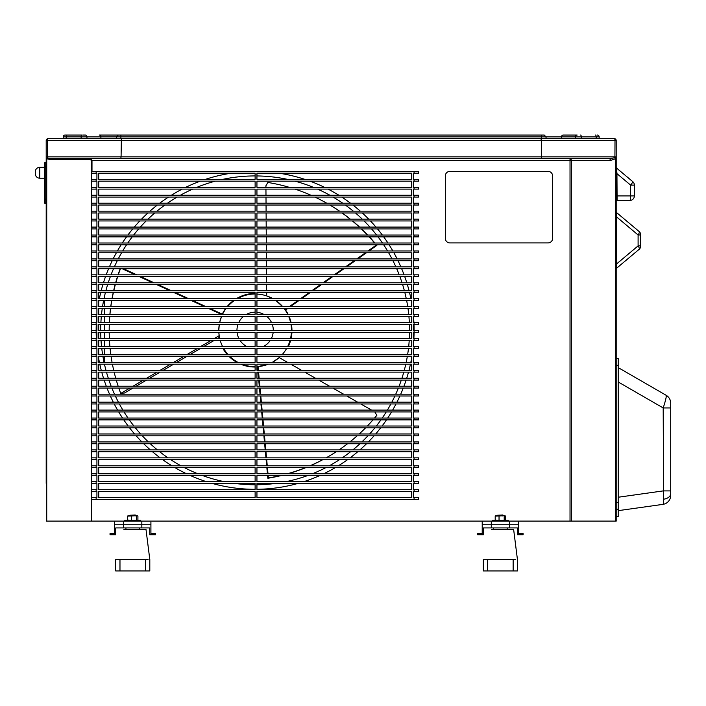 <?xml version="1.0" encoding="UTF-8"?>
<svg xmlns="http://www.w3.org/2000/svg" width="706" height="706" viewBox="0 0 706 706"><rect width="100%" height="100%" fill="white"/><g stroke="black" fill="none" stroke-linecap="round" stroke-linejoin="round"><path stroke-width="1.06" d="M35.3 171.752A4.448 4.448 0 0 1 39.748 167.304L39.748 178.203A4.448 4.448 0 0 1 35.3 173.747L35.3 171.752A4.448 4.448 0 0 1 39.748 167.304L44.381 167.304L44.381 163.668A1.359 1.359 0 0 1 45.749 162.301L46.199 162.301L46.199 140.503A1.818 1.818 0 0 1 48.017 138.685L614.379 138.685A1.818 1.818 0 0 1 616.197 140.503L616.197 521.107L570.024 521.107L570.024 160.491L91.992 160.491L91.992 171.39M44.381 167.304L44.381 178.203L39.748 178.203L44.381 178.203L44.381 199.092L44.381 166.845L46.199 166.845M616.197 211.844A0.909 0.909 0 0 0 616.523 212.532L616.523 268.306L639.098 249.368L616.523 268.306A0.909 0.909 0 0 0 616.197 269.004L616.197 268.492A0.909 0.794 180 0 1 616.479 267.927M81.764 135.058L65.049 135.058L81.764 135.058A1.818 0.618 90 0 0 81.137 136.867L63.231 136.867L63.231 138.685L48.017 138.685A1.818 1.818 0 0 0 46.199 140.503A1.818 1.818 0 0 1 48.017 138.685A1.818 0.618 90 0 0 47.399 140.503L47.399 156.856L121.07 156.856L121.388 138.685M595.555 135.058A1.818 0.618 -90 0 1 596.182 136.867L596.182 138.685L599.165 138.685L599.165 136.867L575.434 136.867A1.818 1.703 -90 0 1 577.146 135.058L563.212 135.058A1.818 1.703 -90 0 0 561.508 136.867L81.137 136.867L81.137 138.685M670.7 403.32L670.7 407.944L670.7 403.32M618.2 381.964L663.19 407.944L670.7 407.944L670.7 495.383A9.081 9.081 0 0 1 662.881 504.375C663.358 504.216 663.605 502.495 663.614 499.221L663.19 407.944C665.608 400.567 666.596 396.348 666.155 395.289L618.2 367.597L666.155 395.289L666.129 397.46M218.789 330.355A36.333 36.333 0 0 1 219.284 324.389L218.789 330.532A36.333 36.333 0 0 1 218.789 330.355A36.333 36.333 0 0 0 218.789 330.532M219.628 322.58A36.333 36.333 0 0 1 221.56 316.438L219.628 322.58M222.372 314.62A36.333 36.333 0 0 1 226.114 308.478M227.57 306.66A36.333 36.333 0 0 1 234.383 300.518M237.269 298.709A36.333 36.333 0 0 1 255.122 294.014M256.94 294.067A36.333 36.333 0 0 1 272.975 298.709L266.691 295.911L266.674 292.566M275.87 300.518A36.333 36.333 0 0 1 282.674 306.66L275.87 300.518M286.751 308.478L285.021 309.705L284.139 308.478A36.333 36.333 0 0 1 287.871 314.62M288.692 316.438A36.333 36.333 0 0 1 290.616 322.58M290.969 324.389A36.333 36.333 0 0 1 291.454 330.532A36.333 36.333 0 0 0 291.454 330.355M219.372 336.841A36.333 36.333 0 0 1 219.178 335.668L219.451 337.274M219.46 337.291L217.413 338.492M214.324 340.31L203.857 346.452M200.76 348.261L190.293 354.403M187.196 356.221L176.738 362.363M173.641 364.181L163.174 370.323M160.077 372.133L149.61 378.275M146.521 380.093L136.055 386.235M132.957 388.053L124.494 393.021L120.982 393.286L129.904 388.053M291.913 332.349A36.553 35.997 120 0 1 291.101 338.492M290.651 340.31A36.553 35.997 120 0 1 288.375 346.452M287.457 348.261A36.553 35.997 120 0 1 287.139 348.835L286.592 348.517M409.542 330.355A154.42 154.42 0 0 1 409.542 330.532A154.42 154.42 0 0 0 409.427 324.389M409.348 322.58A154.42 154.42 0 0 0 408.915 316.438M408.739 314.62A154.42 154.42 0 0 0 407.989 308.478M407.715 306.66A154.42 154.42 0 0 0 406.638 300.518M406.268 298.709A154.42 154.42 0 0 0 404.847 292.566M404.379 290.748A154.42 154.42 0 0 0 402.614 284.606M402.041 282.788A154.42 154.42 0 0 0 399.905 276.646M399.217 274.837A154.42 154.42 0 0 0 396.701 268.695M395.898 266.877A154.42 154.42 0 0 0 392.96 260.735M392.033 258.917A154.42 154.42 0 0 0 388.644 252.774M387.576 250.957A154.42 154.42 0 0 0 383.693 244.823M382.467 243.005A154.42 154.42 0 0 0 378.028 236.863M376.625 235.045A154.42 154.42 0 0 0 371.55 228.903M369.944 227.085A154.42 154.42 0 0 0 364.102 220.952M362.249 219.134A154.42 154.42 0 0 0 355.489 212.991M353.318 211.173A154.42 154.42 0 0 0 345.358 205.031M342.772 203.213A154.42 154.42 0 0 0 333.126 197.08M329.931 195.262A154.42 154.42 0 0 0 317.568 189.12M313.287 187.302A154.42 154.42 0 0 0 294.984 181.16M287.421 179.342A154.42 154.42 0 0 0 256.94 175.944M255.122 175.926A154.42 154.42 0 0 0 222.822 179.342M215.268 181.16A154.42 154.42 0 0 0 196.956 187.302M192.676 189.12A154.42 154.42 0 0 0 180.312 195.262M177.127 197.08A154.42 154.42 0 0 0 167.472 203.213M164.895 205.031A154.42 154.42 0 0 0 156.926 211.173M154.764 212.991A154.42 154.42 0 0 0 147.995 219.134M146.142 220.952A154.42 154.42 0 0 0 140.309 227.085M138.703 228.903A154.42 154.42 0 0 0 133.619 235.045M132.216 236.863A154.42 154.42 0 0 0 127.777 243.005M126.55 244.823A154.42 154.42 0 0 0 122.676 250.957M121.6 252.774A154.42 154.42 0 0 0 118.22 258.917M117.284 260.735A154.42 154.42 0 0 0 114.354 266.877M113.542 268.695A154.42 154.42 0 0 0 111.027 274.837M110.339 276.646A154.42 154.42 0 0 0 108.212 282.788M107.63 284.606A154.42 154.42 0 0 0 105.865 290.748M105.397 292.566A154.42 154.42 0 0 0 103.976 298.709M103.614 300.518A154.42 154.42 0 0 0 102.529 306.66M102.255 308.478A154.42 154.42 0 0 0 101.505 314.62M101.329 316.438A154.42 154.42 0 0 0 100.896 322.58M100.817 324.389A154.42 154.42 0 0 0 100.702 330.532A154.42 154.42 0 0 1 100.702 330.355M44.381 163.668A1.359 1.359 0 0 1 45.749 162.301L45.749 203.637A1.359 1.359 0 0 1 44.381 202.269L44.381 199.092L44.381 202.269A1.359 1.359 0 0 0 45.749 203.637L46.199 203.637L46.199 207.723M46.199 235.425L46.199 243.146M46.199 270.857L46.199 278.579M46.199 306.28L46.199 314.002M46.199 341.704L46.199 349.426M46.199 377.136L46.199 384.849M46.199 412.56L46.199 420.282M46.199 447.983L46.199 455.705M46.199 483.407L46.199 140.503L541.325 140.503L541.008 138.685M82.69 135.058L85.249 135.058A1.818 1.703 90 0 1 86.962 136.867L86.962 138.685L100.896 138.685L100.896 136.867A1.818 1.703 90 0 0 99.184 135.058L117.964 135.058M141.182 135.058L118.334 135.058L141.182 135.058L120.894 135.058L120.894 138.685L546.047 138.685L546.047 136.867L544.229 135.058L141.182 135.058L521.222 135.058M616.197 201.36L616.197 173.65L616.947 173.65L617.106 200.46A0.909 0.909 0 0 0 616.197 201.36M618.2 509.75L618.2 516.563L616.197 516.563L616.197 509.75L618.2 509.75L618.2 509.211L616.197 509.211L616.197 509.75M616.197 509.211L616.197 502.398L618.2 502.398L618.2 365.32L616.197 365.32L616.197 358.507L618.2 358.507L618.2 365.32M615.667 521.107L615.667 158.673L616.197 158.673A1.818 0.953 0 0 0 614.917 157.765L615.005 140.503L541.325 140.503L541.325 156.856L616.197 156.856L616.197 140.503L615.005 140.503A1.818 0.618 -90 0 0 614.379 138.685A1.818 1.818 0 0 1 616.197 140.503M96.157 173.208L91.621 173.208L91.621 179.342L96.916 179.342L96.916 173.208L96.157 173.208L96.157 171.39L418.632 171.39L418.632 173.208L414.087 173.208L414.087 171.39M96.157 181.16L91.621 181.16L91.621 187.302L96.916 187.302L96.916 181.16L96.157 181.16L96.157 179.342M96.157 189.12L91.621 189.12L91.621 195.262L96.916 195.262L96.916 189.12L96.157 189.12L96.157 187.302M96.157 197.08L91.621 197.08L91.621 203.213L96.916 203.213L96.916 197.08L96.157 197.08L96.157 195.262M96.157 205.031L91.621 205.031L91.621 211.173L96.916 211.173L96.916 205.031L96.157 205.031L96.157 203.213M96.157 212.991L91.621 212.991L91.621 219.134L96.916 219.134L96.916 212.991L96.157 212.991L96.157 211.173M96.157 220.952L91.621 220.952L91.621 227.085L96.916 227.085L96.916 220.952L96.157 220.952L96.157 219.134M96.157 228.903L91.621 228.903L91.621 235.045L96.916 235.045L96.916 228.903L96.157 228.903L96.157 227.085M96.157 236.863L91.621 236.863L91.621 243.005L96.916 243.005L96.916 236.863L96.157 236.863L96.157 235.045M96.157 244.823L91.621 244.823L91.621 250.957L96.916 250.957L96.916 244.823L96.157 244.823L96.157 243.005M96.157 252.774L91.621 252.774L91.621 258.917L96.916 258.917L96.916 252.774L96.157 252.774L96.157 250.957M96.157 260.735L91.621 260.735L91.621 266.877L96.916 266.877L96.916 260.735L96.157 260.735L96.157 258.917M96.157 268.695L91.621 268.695L91.621 274.837L96.916 274.837L96.916 268.695L96.157 268.695L96.157 266.877M96.157 276.646L91.621 276.646L91.621 282.788L96.916 282.788L96.916 276.646L96.157 276.646L96.157 274.837M96.157 284.606L91.621 284.606L91.621 290.748L96.916 290.748L96.916 284.606L96.157 284.606L96.157 282.788M96.157 292.566L91.621 292.566L91.621 298.709L96.916 298.709L96.916 292.566L96.157 292.566L96.157 290.748M96.157 300.518L91.621 300.518L91.621 306.66L96.916 306.66L96.916 300.518L96.157 300.518L96.157 298.709M96.157 308.478L91.621 308.478L91.621 314.62L96.916 314.62L96.916 308.478L96.157 308.478L96.157 306.66M96.157 316.438L91.621 316.438L91.621 322.58L96.916 322.58L96.916 316.438L96.157 316.438L96.157 314.62M96.157 324.389L91.621 324.389L91.621 330.532L96.916 330.532L96.916 324.389L96.157 324.389L96.157 322.58M96.157 332.349L91.621 332.349L91.621 338.492L96.916 338.492L96.916 332.349L96.157 332.349L96.157 330.532A158.965 158.965 0 0 1 96.272 324.389M96.157 340.31L91.621 340.31L91.621 346.452L96.916 346.452L96.916 340.31L96.157 340.31L96.157 338.492M96.157 348.261L91.621 348.261L91.621 354.403L96.916 354.403L96.916 348.261L96.157 348.261L96.157 346.452M96.157 356.221L91.621 356.221L91.621 362.363L96.916 362.363L96.916 356.221L96.157 356.221L96.157 354.403M96.157 364.181L91.621 364.181L91.621 370.323L96.916 370.323L96.916 364.181L96.157 364.181L96.157 362.363M96.157 372.133L91.621 372.133L91.621 378.275L96.916 378.275L96.916 372.133L96.157 372.133L96.157 370.323M96.157 380.093L91.621 380.093L91.621 386.235L96.916 386.235L96.916 380.093L96.157 380.093L96.157 378.275M96.157 388.053L91.621 388.053L91.621 394.195L96.916 394.195L96.916 388.053L96.157 388.053L96.157 386.235M96.157 396.004L91.621 396.004L91.621 402.146L96.916 402.146L96.916 396.004L96.157 396.004L96.157 394.195M96.157 403.964L91.621 403.964L91.621 410.107L96.916 410.107L96.916 403.964L96.157 403.964L96.157 402.146M96.157 411.925L91.621 411.925L91.621 418.067L96.916 418.067L96.916 411.925L96.157 411.925L96.157 410.107M96.157 419.876L91.621 419.876L91.621 426.018L96.916 426.018L96.916 419.876L96.157 419.876L96.157 418.067M96.157 427.836L91.621 427.836L91.621 433.978L96.916 433.978L96.916 427.836L96.157 427.836L96.157 426.018M96.157 435.796L91.621 435.796L91.621 441.938L96.916 441.938L96.916 435.796L96.157 435.796L96.157 433.978M96.157 443.747L91.621 443.747L91.621 449.89L96.916 449.89L96.916 443.747L96.157 443.747L96.157 441.938M96.157 451.708L91.621 451.708L91.621 457.85L96.916 457.85L96.916 451.708L96.157 451.708L96.157 449.89M96.157 459.668L91.621 459.668L91.621 465.81L96.916 465.81L96.916 459.668L96.157 459.668L96.157 457.85M96.157 467.628L91.621 467.628L91.621 473.761L96.916 473.761L96.916 467.628L96.157 467.628L96.157 465.81M96.157 475.579L91.621 475.579L91.621 481.721L96.916 481.721L96.916 475.579L96.157 475.579L96.157 473.761M96.157 483.539L91.621 483.539L91.621 489.682L96.916 489.682L96.916 483.539L96.157 483.539L96.157 481.721M96.157 491.5L91.621 491.5L91.621 497.633L96.916 497.633L96.916 491.5L96.157 491.5L96.157 489.682M91.621 497.633L91.621 521.107L123.665 521.107L114.575 521.107L114.575 533.551L110.039 533.551L110.039 534.733L110.039 533.551M110.039 534.733L115.758 534.733L115.758 527.92L149.734 527.92L149.734 534.733L155.452 534.733L155.452 533.551L150.916 533.551L150.916 524.743L123.665 524.743L123.665 521.107L570.024 521.107M615.667 158.673L610.408 160.491A1.818 1.288 -90 0 0 609.119 158.673L570.024 158.673L609.119 158.673L614.917 157.765A1.818 1.041 -135.9 0 1 615.667 158.673M91.621 173.208L91.356 160.491L90.447 159.582L50.62 159.582L46.199 158.673L47.54 158.029L51.256 158.673L570.024 158.673A1.818 1.288 -90 0 1 571.313 160.491L571.313 521.107M91.621 521.107L46.199 521.107M618.2 502.398L618.2 509.211M662.881 504.375L618.2 510.659M670.7 495.383L670.7 490.908L663.19 490.908L618.2 497.236M328.361 456.57L327.813 456.888A181.671 178.909 -120 0 1 326.128 457.85A181.671 178.909 60 0 0 328.361 456.57A181.671 178.909 60 0 0 336.294 451.708M322.818 459.668A181.671 178.909 -120 0 1 310.146 465.81M305.822 467.628A181.671 178.909 -120 0 1 287.951 473.761M281.05 475.579A181.671 178.909 -120 0 1 267.839 478.244L267.592 475.579M267.424 473.761L266.85 467.628M266.683 465.81L266.118 459.668M265.95 457.85L265.377 451.708M265.209 449.89L264.635 443.747M264.468 441.938L263.903 435.796M263.735 433.978L263.161 427.836M262.994 426.018L262.429 419.876M262.253 418.067L261.688 411.925M261.52 410.107L260.946 403.964M260.779 402.146L260.214 396.004M260.046 394.195L259.473 388.053M259.305 386.235L258.731 380.093M258.564 378.275L257.999 372.133M257.831 370.323L257.505 366.882A36.553 35.997 -120 0 1 256.94 366.926M255.122 366.996A36.553 35.997 -120 0 1 240.64 364.181M236.916 362.363A36.553 35.997 -120 0 1 228.815 356.221M227.12 354.403A36.553 35.997 -120 0 1 223.114 348.835L223.661 348.517M374.551 418.067A181.671 178.909 60 0 0 376.845 415.313L374.824 411.925M371.621 410.107L360.81 403.964M357.615 402.146L346.805 396.004M343.601 394.195L332.791 388.053M329.596 386.235L318.785 380.093M315.582 378.275L304.771 372.133M301.577 370.323L290.766 364.181M287.563 362.363L279.17 357.589L272.313 362.363A36.333 36.333 0 0 0 280.635 356.221A36.333 36.333 0 0 1 272.313 362.363M258.405 370.323L258.052 366.564L268.386 364.181A36.333 36.333 0 0 1 256.94 366.643A36.333 36.333 0 0 0 268.386 364.181M280.273 475.579A181.671 178.909 60 0 1 268.386 477.927L268.165 475.579M267.998 473.761L267.433 467.628M267.265 465.81L266.691 459.668M266.524 457.85L265.95 451.708M265.783 449.89L265.218 443.747M265.05 441.938L264.476 435.796M264.309 433.978L263.735 427.836M263.567 426.018L263.003 419.876M262.835 418.067L262.261 411.925M262.094 410.107L261.52 403.964M261.352 402.146L260.788 396.004M260.62 394.195L260.046 388.053M259.879 386.235L259.314 380.093M259.137 378.275L258.572 372.133M287.377 473.761A181.671 178.909 60 0 0 305.583 467.628M309.96 465.81A181.671 178.909 60 0 0 322.766 459.668M339.03 449.89A181.671 178.909 60 0 0 347.546 443.747M349.876 441.938A181.671 178.909 60 0 0 357.183 435.796M359.204 433.978A181.671 178.909 60 0 0 365.584 427.836M367.358 426.018A181.671 178.909 60 0 0 372.989 419.876M329.905 205.031A181.671 178.909 120 0 1 339.568 211.173M342.181 212.991A181.671 178.909 120 0 1 350.326 219.134M352.559 220.952A181.671 178.909 120 0 1 359.601 227.085M361.543 228.903A181.671 178.909 120 0 1 367.702 235.045M369.414 236.863A181.671 178.909 120 0 1 374.86 243.005M376.377 244.823A181.671 178.909 120 0 1 376.845 245.397L368.982 250.957M366.414 252.774L357.739 258.917M355.18 260.735L346.505 266.877M343.937 268.695L335.271 274.837M332.702 276.646L324.028 282.788M321.459 284.606L312.793 290.748M310.225 292.566L301.55 298.709M298.982 300.518L290.316 306.66M287.748 308.478L285.568 310.022A36.553 35.997 120 0 1 288.26 314.62M289.089 316.438A36.553 35.997 120 0 1 291.066 322.58M291.428 324.389A36.553 35.997 120 0 1 291.957 330.532M289.213 187.302A181.671 178.909 -60 0 0 267.839 182.457L265.915 185.793L265.924 187.302M265.941 189.12L265.985 195.262M265.994 197.08L266.038 203.213M266.056 205.031L266.091 211.173M266.109 212.991L266.153 219.134M266.162 220.952L266.206 227.085M266.224 228.903L266.268 235.045M266.277 236.863L266.321 243.005M266.33 244.823L266.374 250.957M266.391 252.774L266.436 258.917M266.444 260.735L266.489 266.877M266.497 268.695L266.541 274.837M266.559 276.646L266.603 282.788M266.612 284.606L266.656 290.748M376.086 244.823A181.671 178.909 -60 0 1 376.298 245.079L367.994 250.957M365.426 252.774L356.751 258.917M354.183 260.735L345.516 266.877M342.948 268.695L334.273 274.837M331.705 276.646L323.039 282.788M320.471 284.606L311.796 290.748M309.228 292.566L300.562 298.709M297.994 300.518L289.319 306.66M374.577 243.005A181.671 178.909 -60 0 0 369.167 236.863M367.464 235.045A181.671 178.909 -60 0 0 361.331 228.903M359.398 227.085A181.671 178.909 -60 0 0 352.391 220.952M350.176 219.134A181.671 178.909 -60 0 0 342.075 212.991M339.48 211.173A181.671 178.909 -60 0 0 329.887 205.031M326.772 203.213A181.671 178.909 -60 0 0 314.947 197.08M310.967 195.262A181.671 178.909 -60 0 0 295.037 189.12M218.842 332.349A36.333 36.333 0 0 0 219.716 338.492A36.333 36.333 0 0 1 218.842 332.349L219.178 335.668L214.368 338.492M91.621 499.451L414.087 499.451L414.087 497.633L413.337 497.633L413.337 491.5L414.087 491.5L414.087 489.682L413.337 489.682L413.337 483.539L414.087 483.539L414.087 481.721L413.337 481.721L413.337 475.579L414.087 475.579L414.087 473.761L413.337 473.761L413.337 467.628L414.087 467.628L414.087 465.81L413.337 465.81L413.337 459.668L414.087 459.668L414.087 457.85L413.337 457.85L413.337 451.708L414.087 451.708L414.087 449.89L413.337 449.89L413.337 443.747L414.087 443.747L414.087 441.938L413.337 441.938L413.337 435.796L414.087 435.796L414.087 433.978L413.337 433.978L413.337 427.836L414.087 427.836L414.087 426.018L413.337 426.018L413.337 419.876L414.087 419.876L414.087 418.067L413.337 418.067L413.337 411.925L414.087 411.925L414.087 410.107L413.337 410.107L413.337 403.964L414.087 403.964L414.087 402.146L413.337 402.146L413.337 396.004L414.087 396.004L414.087 394.195L413.337 394.195L413.337 388.053L414.087 388.053L414.087 386.235L413.337 386.235L413.337 380.093L414.087 380.093L414.087 378.275L413.337 378.275L413.337 372.133L414.087 372.133L414.087 370.323L413.337 370.323L413.337 364.181L414.087 364.181L414.087 362.363L413.337 362.363L413.337 356.221L414.087 356.221L414.087 354.403L413.337 354.403L413.337 348.261L414.087 348.261L414.087 346.452L413.337 346.452L413.337 340.31L414.087 340.31L414.087 338.492L413.337 338.492L413.337 332.349L414.087 332.349L414.087 330.532L413.337 330.532L413.337 324.389L414.087 324.389L414.087 322.58L413.337 322.58L413.337 316.438L414.087 316.438L414.087 314.62L413.337 314.62L413.337 308.478L414.087 308.478L414.087 306.66L413.337 306.66L413.337 300.518L414.087 300.518L414.087 298.709L413.337 298.709L413.337 292.566L414.087 292.566L414.087 290.748L413.337 290.748L413.337 284.606L414.087 284.606L414.087 282.788L413.337 282.788L413.337 276.646L414.087 276.646L414.087 274.837L413.337 274.837L413.337 268.695L414.087 268.695L414.087 266.877L413.337 266.877L413.337 260.735L414.087 260.735L414.087 258.917L413.337 258.917L413.337 252.774L414.087 252.774L414.087 250.957L413.337 250.957L413.337 244.823L414.087 244.823L414.087 243.005L413.337 243.005L413.337 236.863L414.087 236.863L414.087 235.045L413.337 235.045L413.337 228.903L414.087 228.903L414.087 227.085L413.337 227.085L413.337 220.952L414.087 220.952L414.087 219.134L413.337 219.134L413.337 212.991L414.087 212.991L414.087 211.173L413.337 211.173L413.337 205.031L414.087 205.031L414.087 203.213L413.337 203.213L413.337 197.08L414.087 197.08L414.087 195.262L413.337 195.262L413.337 189.12L414.087 189.12L414.087 187.302L413.337 187.302L413.337 181.16L414.087 181.16L414.087 179.342L413.337 179.342L413.337 173.208L414.087 173.208M414.087 181.16L418.632 181.16L418.632 179.342L414.087 179.342M414.087 189.12L418.632 189.12L418.632 187.302L414.087 187.302M414.087 197.08L418.632 197.08L418.632 195.262L414.087 195.262M414.087 205.031L418.632 205.031L418.632 203.213L414.087 203.213M414.087 212.991L418.632 212.991L418.632 211.173L414.087 211.173M414.087 220.952L418.632 220.952L418.632 219.134L414.087 219.134M414.087 228.903L418.632 228.903L418.632 227.085L414.087 227.085M414.087 236.863L418.632 236.863L418.632 235.045L414.087 235.045M414.087 244.823L418.632 244.823L418.632 243.005L414.087 243.005M414.087 252.774L418.632 252.774L418.632 250.957L414.087 250.957M414.087 260.735L418.632 260.735L418.632 258.917L414.087 258.917M414.087 268.695L418.632 268.695L418.632 266.877L414.087 266.877M414.087 276.646L418.632 276.646L418.632 274.837L414.087 274.837M414.087 284.606L418.632 284.606L418.632 282.788L414.087 282.788M414.087 292.566L418.632 292.566L418.632 290.748L414.087 290.748M414.087 300.518L418.632 300.518L418.632 298.709L414.087 298.709M414.087 308.478L418.632 308.478L418.632 306.66L414.087 306.66M414.087 316.438L418.632 316.438L418.632 314.62L414.087 314.62M414.087 324.389L418.632 324.389L418.632 322.58L414.087 322.58M413.875 338.492A158.965 158.965 0 0 0 414.078 332.349L418.632 332.349L418.632 330.532L414.087 330.532A158.965 158.965 0 0 0 413.972 324.389M414.087 340.31L418.632 340.31L418.632 338.492L414.087 338.492M414.087 348.261L418.632 348.261L418.632 346.452L414.087 346.452M414.087 356.221L418.632 356.221L418.632 354.403L414.087 354.403M414.087 364.181L418.632 364.181L418.632 362.363L414.087 362.363M414.087 372.133L418.632 372.133L418.632 370.323L414.087 370.323M414.087 380.093L418.632 380.093L418.632 378.275L414.087 378.275M414.087 388.053L418.632 388.053L418.632 386.235L414.087 386.235M414.087 396.004L418.632 396.004L418.632 394.195L414.087 394.195M414.087 403.964L418.632 403.964L418.632 402.146L414.087 402.146M414.087 411.925L418.632 411.925L418.632 410.107L414.087 410.107M414.087 419.876L418.632 419.876L418.632 418.067L414.087 418.067M414.087 427.836L418.632 427.836L418.632 426.018L414.087 426.018M414.087 435.796L418.632 435.796L418.632 433.978L414.087 433.978M414.087 443.747L418.632 443.747L418.632 441.938L414.087 441.938M414.087 451.708L418.632 451.708L418.632 449.89L414.087 449.89M414.087 459.668L418.632 459.668L418.632 457.85L414.087 457.85M414.087 467.628L418.632 467.628L418.632 465.81L414.087 465.81M414.087 475.579L418.632 475.579L418.632 473.761L414.087 473.761M414.087 483.539L418.632 483.539L418.632 481.721L414.087 481.721M414.087 491.5L418.632 491.5L418.632 489.682L414.087 489.682M414.087 497.633L418.632 497.633L418.632 499.451L414.087 499.451M98.725 173.208L255.122 173.208L255.122 179.342L98.725 179.342L98.725 173.208M98.725 181.16L255.122 181.16L255.122 187.302L98.725 187.302L98.725 181.16M98.725 189.12L255.122 189.12L255.122 195.262L98.725 195.262L98.725 189.12M98.725 197.08L255.122 197.08L255.122 203.213L98.725 203.213L98.725 197.08M98.725 205.031L255.122 205.031L255.122 211.173L98.725 211.173L98.725 205.031M98.725 212.991L255.122 212.991L255.122 219.134L98.725 219.134L98.725 212.991M98.725 220.952L255.122 220.952L255.122 227.085L98.725 227.085L98.725 220.952M98.725 228.903L255.122 228.903L255.122 235.045L98.725 235.045L98.725 228.903M98.725 236.863L255.122 236.863L255.122 243.005L98.725 243.005L98.725 236.863M98.725 244.823L255.122 244.823L255.122 250.957L98.725 250.957L98.725 244.823M98.725 252.774L255.122 252.774L255.122 258.917L98.725 258.917L98.725 252.774M98.725 260.735L255.122 260.735L255.122 266.877L98.725 266.877L98.725 260.735M98.725 268.695L255.122 268.695L255.122 274.837L98.725 274.837L98.725 268.695M98.725 276.646L255.122 276.646L255.122 282.788L98.725 282.788L98.725 276.646M98.725 284.606L255.122 284.606L255.122 290.748L98.725 290.748L98.725 284.606M98.725 292.566L255.122 292.566L255.122 298.709L98.725 298.709L98.725 292.566M98.725 300.518L255.122 300.518L255.122 306.66L98.725 306.66L98.725 300.518M98.725 308.478L255.122 308.478L255.122 314.62L98.725 314.62L98.725 308.478M98.725 316.438L255.122 316.438L255.122 322.58L98.725 322.58L98.725 316.438M98.725 324.389L255.122 324.389L255.122 330.532L98.725 330.532L98.725 324.389M98.725 332.349L255.122 332.349L255.122 338.492L98.725 338.492L98.725 332.349M98.725 340.31L255.122 340.31L255.122 346.452L98.725 346.452L98.725 340.31M98.725 348.261L255.122 348.261L255.122 354.403L98.725 354.403L98.725 348.261M98.725 356.221L255.122 356.221L255.122 362.363L98.725 362.363L98.725 356.221M98.725 364.181L255.122 364.181L255.122 370.323L98.725 370.323L98.725 364.181M98.725 372.133L255.122 372.133L255.122 378.275L98.725 378.275L98.725 372.133M98.725 380.093L255.122 380.093L255.122 386.235L98.725 386.235L98.725 380.093M98.725 388.053L255.122 388.053L255.122 394.195L98.725 394.195L98.725 388.053M98.725 396.004L255.122 396.004L255.122 402.146L98.725 402.146L98.725 396.004M98.725 403.964L255.122 403.964L255.122 410.107L98.725 410.107L98.725 403.964M98.725 411.925L255.122 411.925L255.122 418.067L98.725 418.067L98.725 411.925M98.725 419.876L255.122 419.876L255.122 426.018L98.725 426.018L98.725 419.876M98.725 427.836L255.122 427.836L255.122 433.978L98.725 433.978L98.725 427.836M98.725 435.796L255.122 435.796L255.122 441.938L98.725 441.938L98.725 435.796M98.725 443.747L255.122 443.747L255.122 449.89L98.725 449.89L98.725 443.747M98.725 451.708L255.122 451.708L255.122 457.85L98.725 457.85L98.725 451.708M98.725 459.668L255.122 459.668L255.122 465.81L98.725 465.81L98.725 459.668M98.725 467.628L255.122 467.628L255.122 473.761L98.725 473.761L98.725 467.628M98.725 475.579L255.122 475.579L255.122 481.721L98.725 481.721L98.725 475.579M98.725 483.539L255.122 483.539L255.122 489.682L98.725 489.682L98.725 483.539M98.725 491.5L255.122 491.5L255.122 497.633L98.725 497.633L98.725 491.5M518.548 521.187L518.548 533.551L523.093 533.551L523.093 534.733L517.366 534.733L517.366 527.92L483.398 527.92L483.398 534.733L477.671 534.733L477.671 533.551L482.216 533.551L482.216 521.107L491.297 521.107L491.297 524.743L482.216 524.743L482.216 521.107M100.711 332.349A154.42 154.42 0 0 0 100.914 338.492A154.42 154.42 0 0 1 100.711 332.349M101.02 340.31A154.42 154.42 0 0 0 101.54 346.452A154.42 154.42 0 0 1 101.02 340.31M101.743 348.261A154.42 154.42 0 0 0 102.591 354.403A154.42 154.42 0 0 1 101.743 348.261M102.882 356.221A154.42 154.42 0 0 0 104.056 362.363A154.42 154.42 0 0 1 102.882 356.221M104.453 364.181A154.42 154.42 0 0 0 105.962 370.323A154.42 154.42 0 0 1 104.453 364.181M106.465 372.133A154.42 154.42 0 0 0 108.327 378.275A154.42 154.42 0 0 1 106.465 372.133M108.936 380.093A154.42 154.42 0 0 0 111.169 386.235A154.42 154.42 0 0 1 108.936 380.093M111.883 388.053A154.42 154.42 0 0 0 114.513 394.195A154.42 154.42 0 0 1 111.883 388.053M115.352 396.004A154.42 154.42 0 0 0 118.405 402.146A154.42 154.42 0 0 1 115.352 396.004M119.376 403.964A154.42 154.42 0 0 0 122.888 410.107A154.42 154.42 0 0 1 119.376 403.964M124.009 411.925A154.42 154.42 0 0 0 128.033 418.067A154.42 154.42 0 0 1 124.009 411.925M129.304 419.876A154.42 154.42 0 0 0 133.911 426.018A154.42 154.42 0 0 1 129.304 419.876M135.367 427.836A154.42 154.42 0 0 0 140.635 433.978A154.42 154.42 0 0 1 135.367 427.836M142.303 435.796A154.42 154.42 0 0 0 148.375 441.938A154.42 154.42 0 0 1 142.303 435.796M150.307 443.747A154.42 154.42 0 0 0 157.367 449.89A154.42 154.42 0 0 1 150.307 443.747M159.635 451.708A154.42 154.42 0 0 0 168.002 457.85A154.42 154.42 0 0 1 159.635 451.708M170.72 459.668A154.42 154.42 0 0 0 180.974 465.81A154.42 154.42 0 0 1 170.72 459.668M184.398 467.628A154.42 154.42 0 0 0 197.865 473.761A154.42 154.42 0 0 1 184.398 467.628M202.64 475.579A154.42 154.42 0 0 0 224.57 481.721A154.42 154.42 0 0 1 202.64 475.579M235.627 483.539A154.42 154.42 0 0 0 255.122 484.775A154.42 154.42 0 0 1 235.627 483.539M256.94 484.766A154.42 154.42 0 0 0 274.616 483.539A154.42 154.42 0 0 1 256.94 484.766M285.674 481.721A154.42 154.42 0 0 0 307.604 475.579A154.42 154.42 0 0 1 285.674 481.721M312.387 473.761A154.42 154.42 0 0 0 325.854 467.628A154.42 154.42 0 0 1 312.387 473.761M329.27 465.81A154.42 154.42 0 0 0 339.524 459.668A154.42 154.42 0 0 1 329.27 465.81M342.242 457.85A154.42 154.42 0 0 0 350.617 451.708A154.42 154.42 0 0 1 342.242 457.85M352.876 449.89A154.42 154.42 0 0 0 359.936 443.747A154.42 154.42 0 0 1 352.876 449.89M361.869 441.938A154.42 154.42 0 0 0 367.941 435.796A154.42 154.42 0 0 1 361.869 441.938M369.609 433.978A154.42 154.42 0 0 0 374.886 427.836A154.42 154.42 0 0 1 369.609 433.978M376.342 426.018A154.42 154.42 0 0 0 380.94 419.876A154.42 154.42 0 0 1 376.342 426.018M382.22 418.067A154.42 154.42 0 0 0 386.244 411.925A154.42 154.42 0 0 1 382.22 418.067M387.356 410.107A154.42 154.42 0 0 0 390.868 403.964A154.42 154.42 0 0 1 387.356 410.107M391.839 402.146A154.42 154.42 0 0 0 394.892 396.004A154.42 154.42 0 0 1 391.839 402.146M395.731 394.195A154.42 154.42 0 0 0 398.36 388.053A154.42 154.42 0 0 1 395.731 394.195M399.075 386.235A154.42 154.42 0 0 0 401.317 380.093A154.42 154.42 0 0 1 399.075 386.235M401.917 378.275A154.42 154.42 0 0 0 403.788 372.133A154.42 154.42 0 0 1 401.917 378.275M404.282 370.323A154.42 154.42 0 0 0 405.791 364.181A154.42 154.42 0 0 1 404.282 370.323M406.188 362.363A154.42 154.42 0 0 0 407.362 356.221A154.42 154.42 0 0 1 406.188 362.363M407.662 354.403A154.42 154.42 0 0 0 408.5 348.261A154.42 154.42 0 0 1 407.662 354.403M408.703 346.452A154.42 154.42 0 0 0 409.224 340.31A154.42 154.42 0 0 1 408.703 346.452M409.33 338.492A154.42 154.42 0 0 0 409.533 332.349A154.42 154.42 0 0 1 409.33 338.492M256.94 173.208L411.519 173.208L411.519 179.342L256.94 179.342L256.94 173.208M256.94 181.16L411.519 181.16L411.519 187.302L256.94 187.302L256.94 181.16M256.94 189.12L411.519 189.12L411.519 195.262L256.94 195.262L256.94 189.12M256.94 197.08L411.519 197.08L411.519 203.213L256.94 203.213L256.94 197.08M256.94 205.031L411.519 205.031L411.519 211.173L256.94 211.173L256.94 205.031M256.94 212.991L411.519 212.991L411.519 219.134L256.94 219.134L256.94 212.991M256.94 220.952L411.519 220.952L411.519 227.085L256.94 227.085L256.94 220.952M256.94 228.903L411.519 228.903L411.519 235.045L256.94 235.045L256.94 228.903M256.94 236.863L411.519 236.863L411.519 243.005L256.94 243.005L256.94 236.863M256.94 244.823L411.519 244.823L411.519 250.957L256.94 250.957L256.94 244.823M256.94 252.774L411.519 252.774L411.519 258.917L256.94 258.917L256.94 252.774M256.94 260.735L411.519 260.735L411.519 266.877L256.94 266.877L256.94 260.735M256.94 268.695L411.519 268.695L411.519 274.837L256.94 274.837L256.94 268.695M256.94 276.646L411.519 276.646L411.519 282.788L256.94 282.788L256.94 276.646M256.94 284.606L411.519 284.606L411.519 290.748L256.94 290.748L256.94 284.606M256.94 292.566L411.519 292.566L411.519 298.709L256.94 298.709L256.94 292.566M256.94 300.518L411.519 300.518L411.519 306.66L256.94 306.66L256.94 300.518M256.94 308.478L411.519 308.478L411.519 314.62L256.94 314.62L256.94 308.478M256.94 316.438L411.519 316.438L411.519 322.58L256.94 322.58L256.94 316.438M256.94 324.389L411.519 324.389L411.519 330.532L256.94 330.532L256.94 324.389M256.94 332.349L411.519 332.349L411.519 338.492L256.94 338.492L256.94 332.349M256.94 340.31L411.519 340.31L411.519 346.452L256.94 346.452L256.94 340.31M256.94 348.261L411.519 348.261L411.519 354.403L256.94 354.403L256.94 348.261M256.94 356.221L411.519 356.221L411.519 362.363L256.94 362.363L256.94 356.221M256.94 364.181L411.519 364.181L411.519 370.323L256.94 370.323L256.94 364.181M256.94 372.133L411.519 372.133L411.519 378.275L256.94 378.275L256.94 372.133M256.94 380.093L411.519 380.093L411.519 386.235L256.94 386.235L256.94 380.093M256.94 388.053L411.519 388.053L411.519 394.195L256.94 394.195L256.94 388.053M256.94 396.004L411.519 396.004L411.519 402.146L256.94 402.146L256.94 396.004M256.94 403.964L411.519 403.964L411.519 410.107L256.94 410.107L256.94 403.964M256.94 411.925L411.519 411.925L411.519 418.067L256.94 418.067L256.94 411.925M256.94 419.876L411.519 419.876L411.519 426.018L256.94 426.018L256.94 419.876M256.94 427.836L411.519 427.836L411.519 433.978L256.94 433.978L256.94 427.836M256.94 435.796L411.519 435.796L411.519 441.938L256.94 441.938L256.94 435.796M256.94 443.747L411.519 443.747L411.519 449.89L256.94 449.89L256.94 443.747M256.94 451.708L411.519 451.708L411.519 457.85L256.94 457.85L256.94 451.708M256.94 459.668L411.519 459.668L411.519 465.81L256.94 465.81L256.94 459.668M256.94 467.628L411.519 467.628L411.519 473.761L256.94 473.761L256.94 467.628M256.94 475.579L411.519 475.579L411.519 481.721L256.94 481.721L256.94 475.579M256.94 483.539L411.519 483.539L411.519 489.682L256.94 489.682L256.94 483.539M256.94 491.5L411.519 491.5L411.519 497.633L256.94 497.633L256.94 491.5M96.157 499.451L96.157 497.633M91.621 171.39L96.157 171.39M91.621 181.16L91.621 179.342M91.621 189.12L91.621 187.302M91.621 197.08L91.621 195.262M91.621 205.031L91.621 203.213M91.621 212.991L91.621 211.173M91.621 220.952L91.621 219.134M91.621 228.903L91.621 227.085M91.621 236.863L91.621 235.045M91.621 244.823L91.621 243.005M91.621 252.774L91.621 250.957M91.621 260.735L91.621 258.917M91.621 268.695L91.621 266.877M91.621 276.646L91.621 274.837M91.621 284.606L91.621 282.788M91.621 292.566L91.621 290.748M91.621 300.518L91.621 298.709M91.621 308.478L91.621 306.66M91.621 316.438L91.621 314.62M91.621 324.389L91.621 322.58M91.621 332.349L91.621 330.532M91.621 340.31L91.621 338.492M91.621 348.261L91.621 346.452M91.621 356.221L91.621 354.403M91.621 364.181L91.621 362.363M91.621 372.133L91.621 370.323M91.621 380.093L91.621 378.275M91.621 388.053L91.621 386.235M91.621 396.004L91.621 394.195M91.621 403.964L91.621 402.146M91.621 411.925L91.621 410.107M91.621 419.876L91.621 418.067M91.621 427.836L91.621 426.018M91.621 435.796L91.621 433.978M91.621 443.747L91.621 441.938M91.621 451.708L91.621 449.89M91.621 459.668L91.621 457.85M91.621 467.628L91.621 465.81M91.621 475.579L91.621 473.761M91.621 483.539L91.621 481.721M91.621 491.5L91.621 489.682M123.665 527.92L123.665 524.743L114.575 524.743L114.575 521.107M150.916 522.149L150.916 524.743M509.467 527.92L509.467 524.743L518.548 524.743L518.548 522.149M616.197 195.915L630.608 195.915A4.545 0.785 -90 0 1 629.823 200.46A4.545 4.545 0 0 0 634.367 195.915A4.545 4.545 0 0 1 629.823 200.46A4.545 4.545 0 0 0 634.367 195.915L634.367 185.113L634.367 195.915A4.545 4.545 0 0 1 629.823 200.46L617.106 200.46M616.523 168.028L632.744 181.636A4.545 0.609 130 0 1 630.608 185.113L616.947 173.65L616.523 168.028A0.909 0.909 0 0 1 616.197 167.331M616.523 212.532L639.098 231.48A4.545 4.545 0 0 1 640.721 234.966L640.721 245.882A4.545 4.545 0 0 1 639.098 249.368A4.545 1.527 -130 0 0 638.1 245.882L638.1 234.966L616.726 217.024L616.726 263.823L638.1 245.882L640.721 245.882A4.545 4.545 0 0 1 639.098 249.368M634.367 185.113A4.545 4.545 0 0 0 632.744 181.636A4.545 4.545 0 0 1 634.367 185.113L630.608 185.113L630.608 195.915L634.367 195.915M639.098 231.48A4.545 1.527 130 0 1 638.1 234.966L640.721 234.966A4.545 4.545 0 0 0 639.098 231.48A4.545 4.545 0 0 1 640.721 234.966A4.545 4.545 0 0 0 639.098 231.48M118.793 388.053A181.671 178.909 180 0 0 120.682 393.286L120.982 393.286M122.085 268.695L135.437 274.837M139.391 276.646L152.734 282.788M156.688 284.606L170.04 290.748M173.985 292.566L187.337 298.709M191.291 300.518L204.643 306.66M208.588 308.478L221.94 314.62M120.444 268.695A181.671 178.909 180 0 0 118.273 274.837M117.673 276.646A181.671 178.909 180 0 0 115.819 282.788M115.316 284.606A181.671 178.909 180 0 0 113.772 290.748M113.366 292.566A181.671 178.909 180 0 0 112.122 298.709M111.795 300.518A181.671 178.909 180 0 0 110.842 306.66M110.595 308.478A181.671 178.909 180 0 0 109.924 314.62M109.774 316.438A181.671 178.909 180 0 0 109.377 322.58M109.306 324.389A181.671 178.909 180 0 0 109.192 330.532L109.192 330.037A181.671 178.909 0 0 1 109.289 324.389M109.201 332.349A181.671 178.909 180 0 0 109.368 338.492M109.456 340.31A181.671 178.909 180 0 0 109.907 346.452M110.074 348.261A181.671 178.909 180 0 0 110.798 354.403M111.054 356.221A181.671 178.909 180 0 0 112.069 362.363M112.413 364.181A181.671 178.909 180 0 0 113.71 370.323M114.143 372.133A181.671 178.909 180 0 0 115.749 378.275M116.269 380.093A181.671 178.909 180 0 0 118.176 386.235M109.351 322.58A181.671 178.909 0 0 1 109.721 316.438M109.871 314.62A181.671 178.909 0 0 1 110.515 308.478M110.754 306.66A181.671 178.909 0 0 1 111.68 300.518M112.007 298.709A181.671 178.909 0 0 1 113.225 292.566M113.631 290.748A181.671 178.909 0 0 1 115.149 284.606M115.643 282.788A181.671 178.909 0 0 1 117.47 276.646M118.061 274.837A181.671 178.909 0 0 1 120.205 268.695M123.462 268.695L136.805 274.837M140.759 276.646L154.111 282.788M158.056 284.606L171.408 290.748M175.362 292.566L188.714 298.709M192.659 300.518L206.011 306.66M209.964 308.478L222.293 314.152A36.553 35.997 0 0 1 225.655 308.478M227.058 306.66A36.553 35.997 0 0 1 233.571 300.518M236.289 298.709A36.553 35.997 0 0 1 255.122 293.387M222.293 314.152L222.293 314.62M376.298 245.079L376.845 245.397M268.386 477.927L267.839 478.244M257.505 366.882L258.052 366.564M285.568 310.022L285.021 309.705M291.401 332.349A36.333 36.333 0 0 1 290.537 338.492A36.333 36.333 0 0 0 291.401 332.349M290.069 340.31A36.333 36.333 0 0 1 287.695 346.452A36.333 36.333 0 0 0 290.069 340.31M286.733 348.261A36.333 36.333 0 0 1 282.356 354.403A36.333 36.333 0 0 0 286.733 348.261M255.122 366.688A36.333 36.333 0 0 1 241.858 364.181A36.333 36.333 0 0 0 255.122 366.688M237.931 362.363A36.333 36.333 0 0 1 229.609 356.221A36.333 36.333 0 0 0 237.931 362.363M227.888 354.403A36.333 36.333 0 0 1 223.511 348.261A36.333 36.333 0 0 0 227.888 354.403M222.549 346.452A36.333 36.333 0 0 1 220.184 340.31A36.333 36.333 0 0 0 222.549 346.452M663.322 492.391L663.428 493.962M663.552 496.327L663.605 498.109M663.384 503.246L663.181 504.031M666.155 395.289A9.081 9.081 0 0 1 670.7 403.152M541.643 158.673L541.325 156.856L121.07 156.856L120.752 158.673L51.256 158.673A0.909 0.644 -90 0 0 50.62 159.582M120.894 135.058L544.07 135.058M118.334 135.058L116.349 136.867L116.349 138.685M599.165 136.867A1.818 1.818 0 0 0 597.347 135.058A1.818 1.818 0 0 1 599.165 136.867A1.818 1.818 0 0 0 597.347 135.058M65.049 135.058A1.818 1.818 0 0 0 63.231 136.867A1.818 1.818 0 0 1 65.049 135.058M47.134 158.612A0.909 0.574 -54.8 0 1 47.54 158.029L47.399 156.856L46.199 156.856M90.447 159.582A0.909 0.644 -90 0 1 91.083 158.673L91.992 160.491L91.356 160.491M46.728 521.107L46.728 158.479A0.909 0.627 -107.5 0 1 46.728 158.118M45.749 203.637L46.199 203.637M445.327 238.372A4.545 4.545 0 0 0 449.872 242.917L548.068 242.917A4.545 4.545 0 0 0 552.613 238.372L552.613 175.926A4.545 4.545 0 0 0 548.068 171.39L449.872 171.39A4.545 4.545 0 0 0 445.327 175.926L445.327 238.372M503.246 515.336L497.606 515.248L502.884 514.974L503.087 515.698M500.386 515.256L498.948 515.354M491.438 529.279L513.615 529.279L517.436 559.505L517.436 570.942L483.328 570.942L483.328 559.505L515.724 559.505M513.615 529.279L509.326 529.279M498.021 515.495L498.701 515.592M500.386 515.477L498.004 515.477M505.558 516.112L504.887 515.698L505.558 516.112L505.558 519.934L504.887 520.348L497.121 520.348L495.206 519.934L495.206 516.112L495.877 515.698M495.206 519.934L495.877 520.348M495.577 515.786L504.887 515.698L495.206 516.112M504.208 519.934L504.208 516.112M505.558 519.934L504.887 520.348M499.036 519.934L499.036 516.112M492.435 521.107L492.435 520.348L508.329 520.348L508.329 521.107M135.605 515.336L129.966 515.248L135.252 514.974L135.446 515.698M131.316 515.354L129.966 515.248L131.06 515.592M123.806 529.279L145.974 529.279L149.804 559.505L149.804 570.942L115.687 570.942L115.687 559.505L148.084 559.505M145.974 529.279L141.685 529.279M132.746 515.256L130.381 515.495M132.746 515.477L129.895 515.971M137.917 516.112L137.246 515.698L137.917 516.112L137.917 519.934L137.246 520.348L129.489 520.348L127.574 519.934L127.574 516.112L128.245 515.698M127.574 519.934L128.245 520.348M127.945 515.786L137.246 515.698L127.574 516.112M136.576 519.934L136.576 516.112M137.917 519.934L137.246 520.348M131.404 519.934L131.404 516.112M124.794 521.107L124.794 520.348L140.697 520.348L140.697 521.107M575.434 138.685L575.434 136.867L561.508 136.867L561.508 138.685M670.7 493.697A9.081 5.666 180 0 1 663.614 499.221M273.293 330.532A18.171 18.171 0 0 0 272.287 324.389M271.545 322.58A18.171 18.171 0 0 0 266.806 316.438M264.212 314.62A18.171 18.171 0 0 0 256.94 312.273M255.122 312.184A18.171 18.171 0 0 0 246.041 314.62M243.446 316.438A18.171 18.171 0 0 0 238.707 322.58M237.957 324.389A18.171 18.171 0 0 0 236.96 330.532M96.351 322.58A158.965 158.965 0 0 1 96.775 316.438M98.725 301.886A158.965 158.965 0 0 1 98.981 300.518M99.343 298.709A158.965 158.965 0 0 1 100.72 292.566M101.17 290.748A158.965 158.965 0 0 1 102.882 284.606M103.447 282.788A158.965 158.965 0 0 1 105.503 276.646M106.174 274.837A158.965 158.965 0 0 1 108.609 268.695M109.386 266.877A158.965 158.965 0 0 1 112.219 260.735M113.119 258.917A158.965 158.965 0 0 1 116.375 252.774M117.408 250.957A158.965 158.965 0 0 1 121.132 244.823M122.306 243.005A158.965 158.965 0 0 1 126.559 236.863M127.901 235.045A158.965 158.965 0 0 1 132.737 228.903M134.264 227.085A158.965 158.965 0 0 1 139.797 220.952M141.544 219.134A158.965 158.965 0 0 1 147.907 212.991M149.928 211.173A158.965 158.965 0 0 1 157.323 205.031M159.697 203.213A158.965 158.965 0 0 1 168.478 197.08M171.337 195.262A158.965 158.965 0 0 1 182.166 189.12M185.793 187.302A158.965 158.965 0 0 1 200.239 181.16M205.464 179.342A158.965 158.965 0 0 1 231.162 173.208M279.091 173.208A158.965 158.965 0 0 1 304.789 179.342M310.005 181.16A158.965 158.965 0 0 1 324.451 187.302M328.078 189.12A158.965 158.965 0 0 1 338.906 195.262M341.766 197.08A158.965 158.965 0 0 1 350.547 203.213M352.921 205.031A158.965 158.965 0 0 1 360.316 211.173M362.346 212.991A158.965 158.965 0 0 1 368.7 219.134M370.447 220.952A158.965 158.965 0 0 1 375.98 227.085M377.507 228.903A158.965 158.965 0 0 1 382.352 235.045M383.693 236.863A158.965 158.965 0 0 1 387.938 243.005M389.112 244.823A158.965 158.965 0 0 1 392.845 250.957M393.877 252.774A158.965 158.965 0 0 1 397.134 258.917M398.034 260.735A158.965 158.965 0 0 1 400.867 266.877M401.643 268.695A158.965 158.965 0 0 1 404.079 274.837M404.741 276.646A158.965 158.965 0 0 1 406.806 282.788M407.362 284.606A158.965 158.965 0 0 1 409.074 290.748M409.533 292.566A158.965 158.965 0 0 1 410.91 298.709M411.263 300.518A158.965 158.965 0 0 1 411.519 301.886M413.478 316.438A158.965 158.965 0 0 1 413.901 322.58M413.778 340.31A158.965 158.965 0 0 1 413.337 345.799M411.519 358.816A158.965 158.965 0 0 1 410.83 362.363M410.451 364.181A158.965 158.965 0 0 1 408.977 370.323M408.5 372.133A158.965 158.965 0 0 1 406.691 378.275M406.109 380.093A158.965 158.965 0 0 1 403.938 386.235M403.25 388.053A158.965 158.965 0 0 1 400.708 394.195M399.896 396.004A158.965 158.965 0 0 1 396.948 402.146M396.013 403.964A158.965 158.965 0 0 1 392.633 410.107M391.565 411.925A158.965 158.965 0 0 1 387.7 418.067M386.482 419.876A158.965 158.965 0 0 1 382.078 426.018M380.684 427.836A158.965 158.965 0 0 1 375.671 433.978M374.083 435.796A158.965 158.965 0 0 1 368.347 441.938M366.52 443.747A158.965 158.965 0 0 1 359.91 449.89M357.801 451.708A158.965 158.965 0 0 1 350.061 457.85M347.573 459.668A158.965 158.965 0 0 1 338.315 465.81M335.288 467.628A158.965 158.965 0 0 1 323.701 473.761M319.765 475.579A158.965 158.965 0 0 1 303.668 481.721M297.588 483.539A158.965 158.965 0 0 1 256.94 489.302M255.122 489.311A158.965 158.965 0 0 1 212.656 483.539M206.576 481.721A158.965 158.965 0 0 1 190.488 475.579M186.552 473.761A158.965 158.965 0 0 1 174.964 467.628M171.929 465.81A158.965 158.965 0 0 1 162.671 459.668M160.183 457.85A158.965 158.965 0 0 1 152.452 451.708M150.343 449.89A158.965 158.965 0 0 1 143.724 443.747M141.906 441.938A158.965 158.965 0 0 1 136.161 435.796M134.581 433.978A158.965 158.965 0 0 1 129.56 427.836M128.174 426.018A158.965 158.965 0 0 1 123.771 419.876M122.553 418.067A158.965 158.965 0 0 1 118.687 411.925M117.611 410.107A158.965 158.965 0 0 1 114.231 403.964M113.295 402.146A158.965 158.965 0 0 1 110.357 396.004M109.545 394.195A158.965 158.965 0 0 1 107.003 388.053M106.306 386.235A158.965 158.965 0 0 1 104.144 380.093M103.553 378.275A158.965 158.965 0 0 1 101.752 372.133M101.267 370.323A158.965 158.965 0 0 1 99.802 364.181M99.414 362.363A158.965 158.965 0 0 1 98.725 358.816M96.916 345.799A158.965 158.965 0 0 1 96.475 340.31M96.369 338.492A158.965 158.965 0 0 1 96.175 332.349M610.408 160.491L570.024 160.491L570.024 158.673M104.338 297.05L104.338 298.709M104.338 300.518L104.338 306.66M104.338 308.478L104.338 314.62M104.338 316.438L104.338 322.58M104.338 324.389L104.338 330.532M104.338 332.349L104.338 338.492M104.338 340.31L104.338 346.452M104.338 348.261L104.338 354.403M104.338 356.221L104.338 362.363M509.467 521.107L509.467 524.743L491.297 524.743L491.297 527.92M141.827 527.92L141.827 521.107M237.066 332.349A18.171 18.171 0 0 0 238.884 338.492M239.925 340.31A18.171 18.171 0 0 0 246.703 346.452M252.095 348.261A18.171 18.171 0 0 0 255.122 348.517M256.94 348.429A18.171 18.171 0 0 0 258.149 348.261M263.55 346.452A18.171 18.171 0 0 0 270.319 340.31M271.369 338.492A18.171 18.171 0 0 0 273.178 332.349M133.002 386.235L143.468 380.093M146.566 378.275L157.023 372.133M160.121 370.323L170.587 364.181M173.685 362.363L184.151 356.221M187.24 354.403L197.706 348.261M200.804 346.452L211.27 340.31M541.502 138.685L541.502 135.058M581.259 138.685L581.259 136.867A1.818 0.618 -90 0 0 580.641 135.058M66.223 138.685L66.223 136.867A1.818 0.618 90 0 1 66.841 135.058M48.017 138.685A1.818 1.818 0 0 0 46.199 140.503M44.381 199.092L46.199 199.092M513.147 559.505L513.147 570.942M487.617 559.505L487.617 570.942M145.515 559.505L145.515 570.942M119.976 559.505L119.976 570.942M503.237 515.662L502.743 515.945M498.021 515.689L497.527 515.971M493.573 529.279L493.573 527.92M507.19 529.279L507.19 527.92M135.596 515.662L135.111 515.945M125.933 529.279L125.933 527.92M139.559 529.279L139.559 527.92"/></g></svg>
